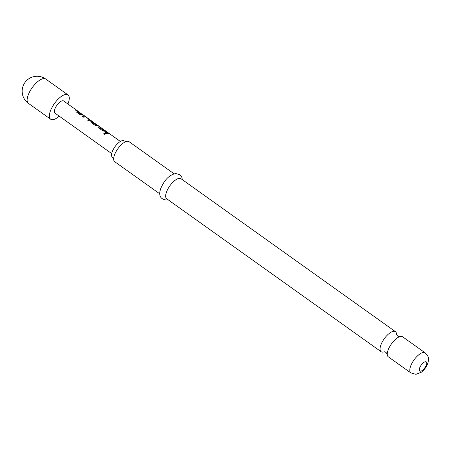 <?xml version="1.0" encoding="UTF-8"?>
<svg xmlns="http://www.w3.org/2000/svg" width="451" height="451" viewBox="0 0 451 451"><rect width="100%" height="100%" fill="white"/><g stroke="black" fill="none" stroke-linecap="round" stroke-linejoin="round"><path stroke-width="0.68" d="M104.063 134.325L103.769 133.688L105.354 133.349L105.641 133.998L104.063 134.325M103.764 133.733L105.325 133.462L105.635 134.037M396.48 334.377A12.318 4.967 125.5 0 0 395.414 331.648A12.318 4.967 125.5 0 0 393.785 331.248A12.318 4.967 125.5 0 0 383.136 340.426A12.318 4.967 125.5 0 0 381.112 351.701A12.318 4.967 125.5 0 0 382.741 352.101A12.318 4.967 125.5 0 0 384.038 351.819M59.233 116.166A14.928 6.021 -54.5 0 1 50.653 119.216A14.928 6.021 -54.5 0 1 51.944 107.564A14.928 6.021 -54.5 0 1 67.988 94.907A14.928 6.021 -54.5 0 1 67.904 104.012M83.7 115.287L80.115 114.667L76.027 111.752L75.807 110.625L77.431 110.816L78.598 111.645L77.11 111.498L80.887 114.188L82.527 114.453L90.2 119.921L90.747 120.44L88.796 120.862L87.624 120.028L89.456 119.543L85.555 116.786L83.694 117.221L82.527 116.392L84.478 115.969L85.521 116.584M75.537 110.918L77.431 110.816L63.659 100.985A7.464 3.01 -54.5 0 0 55.636 107.315A7.464 3.01 -54.5 0 0 54.988 113.139L111.713 153.599M78.598 111.645L83.052 115.005M77.031 111.549L80.887 114.188M87.59 120.146L89.49 119.588L90.871 120.423M90.566 120.366L89.456 119.543M94.203 122.914L92.421 122.418L96.198 125.107L97.174 125.045L93.853 122.678L98.335 125.852L95.296 125.496L91.209 122.582L90.989 121.454L92.545 121.595L92.945 122.063M92.342 122.469L96.198 125.107M96.142 125.231L97.174 125.045M93.842 122.514L94.355 123.067M98.16 125.778L97.207 125.102L98.465 125.84M90.719 121.747L90.989 121.454L92.556 121.781M106.47 131.529L102.884 130.908L98.797 127.994L98.577 126.866L100.201 127.058L101.368 127.887L99.885 127.74L103.657 130.435L105.303 130.694L120.378 141.445M98.307 127.159L100.201 127.058L98.245 125.654M101.368 127.887L105.827 131.252M99.806 127.796L103.657 130.435M108.962 133.304L106.464 133.462L105.297 132.633L107.795 132.47L108.319 133.028L107.642 132.543L105.263 132.752M159.834 193.879L114.723 161.706A12.318 4.967 -54.5 0 1 113.663 158.746A12.318 4.967 -54.5 0 1 125.885 141.608A12.318 4.967 -54.5 0 1 127.391 141.253A12.318 4.967 -54.5 0 1 129.025 141.648L174.137 173.827M126.145 141.524L124.121 140.904A10.074 4.065 125.5 0 0 122.785 140.577A10.074 4.065 125.5 0 0 114.069 148.08A10.074 4.065 125.5 0 0 112.417 157.309L113.669 159.023M400.99 336.39A12.318 4.967 -54.5 0 1 402.625 336.79L425.158 352.862A12.318 4.967 -54.5 0 0 423.523 352.462A12.318 4.967 -54.5 0 0 412.874 361.634A12.318 4.967 -54.5 0 0 410.855 372.915L388.322 356.842A12.318 4.967 -54.5 0 1 387.262 353.888A12.318 4.967 -54.5 0 1 399.485 336.75A12.318 4.967 -54.5 0 1 400.99 336.39M381.112 351.701L166.729 198.795A12.318 4.967 -54.5 0 1 168.747 187.515A12.318 4.967 -54.5 0 1 179.397 178.342A12.318 4.967 -54.5 0 1 181.031 178.743L395.414 331.648M103.736 130.598L105.833 131.252M100.731 127.61L100.049 127.126L100.725 127.61M97.704 125.457L98.262 125.981L97.704 125.457M90.11 120.039L90.668 120.564L90.11 120.039M82.488 116.51L84.478 115.969M84.405 116.093L85.436 116.702M80.966 114.357L83.057 115.011M77.341 110.935L77.955 111.369L77.341 110.935M29.704 91.694A14.928 6.021 -54.5 0 1 43.77 78.564A14.928 6.021 -54.5 0 1 45.748 79.043A14.928 14.928 0 0 0 23.886 84.213A14.928 14.928 0 0 0 28.407 103.352A14.928 6.021 -54.5 0 1 29.704 91.694M425.518 361.719A5.598 2.255 -54.5 0 1 425.778 366.268A5.598 2.255 -54.5 0 1 420.501 371.196A5.598 2.255 -54.5 0 1 420.242 366.646A5.598 2.255 -54.5 0 1 425.518 361.719M384.252 351.741L386.017 352.451L387.268 354.165M396.474 334.603L397.72 336.04L399.744 336.666M67.988 94.907L45.748 79.043M92.545 121.59L90.657 120.242M410.855 372.915L415.946 374.33L421.341 372.205C424.487 369.752 426.669 366.697 427.892 363.044C428.484 360.755 428.625 359.064 428.32 357.959C428.45 356.854 427.396 355.157 425.158 352.862M182.362 179.69L181.804 177.209L179.769 174.633L175.743 173.55C169.52 174.74 164.525 179.712 160.759 188.479C158.335 195.441 160.235 199.291 166.453 200.024L168.06 199.742M50.653 119.216L28.407 103.352M93.272 122.294L92.461 121.714"/></g></svg>

